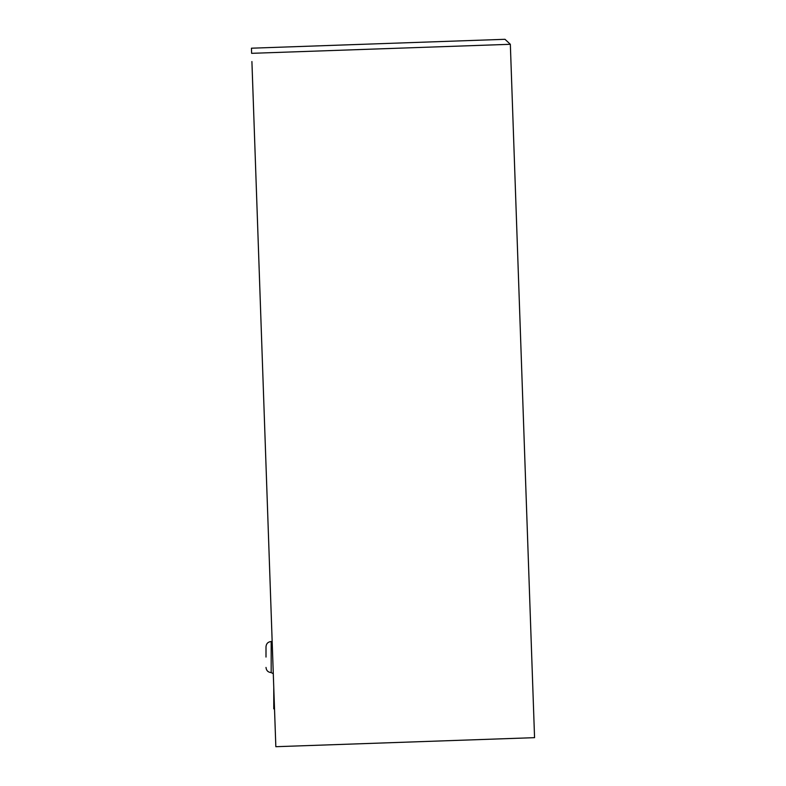 <?xml version="1.0" encoding="UTF-8"?>
<svg xmlns="http://www.w3.org/2000/svg" width="786" height="786" viewBox="0 0 786 786"><rect width="100%" height="100%" fill="white"/><g stroke="black" fill="none" stroke-linecap="round" stroke-linejoin="round"><path stroke-width="1.18" d="M266.002 657.067L266.002 646.711L266.002 657.067M274.51 708.844L273.764 708.844L273.764 687.445M251.441 48.201L504.985 39.3L510.34 44.291L251.628 53.33L251.451 48.427M253.131 96.639L251.913 61.672M510.34 44.291L534.559 737.661L275.837 746.7L251.913 61.534M272.153 641.337L271.18 641.533L271.18 672.6L273.282 673.681M271.18 641.533C268.036 641.838 266.307 643.567 266.002 646.711C266.307 643.567 268.036 641.838 271.18 641.533M271.18 672.6C268.036 672.285 266.307 670.566 266.002 667.422C266.307 670.566 268.036 672.285 271.18 672.6"/></g></svg>
